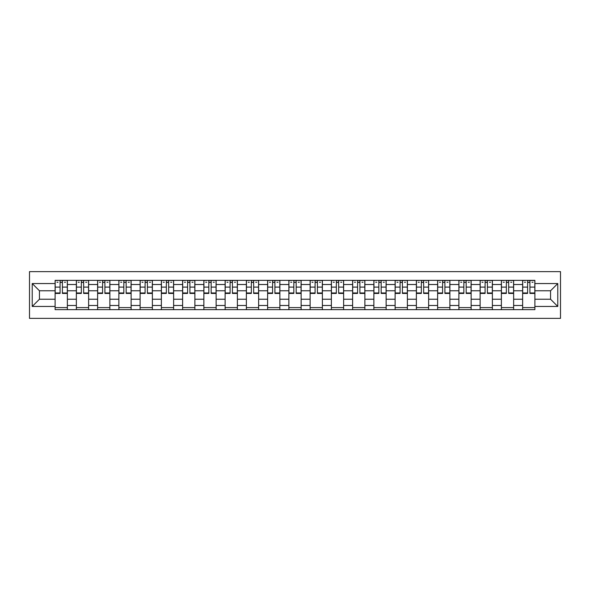 <?xml version="1.0" encoding="UTF-8"?>
<svg xmlns="http://www.w3.org/2000/svg" width="590" height="590" viewBox="0 0 590 590"><rect width="100%" height="100%" fill="white"/><g stroke="black" fill="none" stroke-linecap="round" stroke-linejoin="round"><path stroke-width="0.89" d="M29.5 318.364L560.5 318.364L560.5 271.636L29.5 271.636L29.5 318.364M76.361 309.647L76.361 284.513L67.371 284.513L67.371 309.647M67.371 284.513L67.371 280.353M76.361 284.513L76.361 280.353M88.618 280.353L88.618 309.647M97.616 309.647L97.616 280.353M109.873 280.353L109.873 309.647M118.863 309.647L118.863 280.353M131.12 280.353L131.12 309.647M140.11 309.647L140.11 280.353M152.375 280.353L152.375 309.647M161.365 309.647L161.365 280.353M173.622 280.353L173.622 309.647M182.612 309.647L182.612 280.353M194.877 280.353L194.877 309.647M203.867 309.647L203.867 280.353M216.124 280.353L216.124 309.647M225.115 309.647L225.115 280.353M237.379 280.353L237.379 309.647M246.369 309.647L246.369 280.353M258.627 280.353L258.627 309.647M267.617 309.647L267.617 280.353M279.881 280.353L279.881 309.647M288.871 309.647L288.871 280.353M301.129 280.353L301.129 309.647M310.119 309.647L310.119 280.353M322.383 280.353L322.383 309.647M331.374 309.647L331.374 280.353M343.631 280.353L343.631 309.647M352.621 309.647L352.621 280.353M364.886 280.353L364.886 309.647M373.876 309.647L373.876 280.353M386.133 280.353L386.133 309.647M395.123 309.647L395.123 280.353M407.388 280.353L407.388 309.647M416.378 309.647L416.378 280.353M428.635 280.353L428.635 309.647M437.625 309.647L437.625 280.353M449.89 280.353L449.89 309.647M458.88 309.647L458.88 280.353M471.137 280.353L471.137 309.647M480.127 309.647L480.127 280.353M492.385 280.353L492.385 309.647M501.382 309.647L501.382 280.353M513.639 280.353L513.639 309.647M522.629 309.647L522.629 280.353M522.629 299.226L513.639 299.226M501.382 299.226L492.385 299.226M480.127 299.226L471.137 299.226M458.88 299.226L449.89 299.226M437.625 299.226L428.635 299.226M416.378 299.226L407.388 299.226M395.123 299.226L386.133 299.226M373.876 299.226L364.886 299.226M352.621 299.226L343.631 299.226M331.374 299.226L322.383 299.226M310.119 299.226L301.129 299.226M288.871 299.226L279.881 299.226M267.617 299.226L258.627 299.226M246.369 299.226L237.379 299.226M225.115 299.226L216.124 299.226M203.867 299.226L194.877 299.226M182.612 299.226L173.622 299.226M161.365 299.226L152.375 299.226M140.11 299.226L131.12 299.226M118.863 299.226L109.873 299.226M97.616 299.226L88.618 299.226M76.361 299.226L67.371 299.226M522.629 290.774L513.639 290.774M501.382 290.774L492.385 290.774M480.127 290.774L471.137 290.774M458.88 290.774L449.89 290.774M437.625 290.774L428.635 290.774M416.378 290.774L407.388 290.774M395.123 290.774L386.133 290.774M373.876 290.774L364.886 290.774M352.621 290.774L343.631 290.774M331.374 290.774L322.383 290.774M310.119 290.774L301.129 290.774M288.871 290.774L279.881 290.774M267.617 290.774L258.627 290.774M246.369 290.774L237.379 290.774M225.115 290.774L216.124 290.774M203.867 290.774L194.877 290.774M182.612 290.774L173.622 290.774M161.365 290.774L152.375 290.774M140.11 290.774L131.12 290.774M118.863 290.774L109.873 290.774M97.616 290.774L88.618 290.774M76.361 290.774L67.371 290.774M39.441 299.226L55.113 299.226L55.113 290.774L39.441 290.774L39.441 299.226L32.221 306.446L32.221 283.554L55.113 283.554L55.113 290.774M534.887 290.774L534.887 299.226L550.558 299.226L550.558 290.774L534.887 290.774L534.887 280.353L55.113 280.353L55.113 283.554M534.887 283.554L557.779 283.554L557.779 306.446L534.887 306.446L534.887 299.226M55.113 299.226L55.113 309.647L534.887 309.647L534.887 306.446M55.113 306.446L32.221 306.446M67.371 307.604L55.113 307.604M60.084 282.396L62.4 282.396M88.618 307.604L76.361 307.604M81.332 282.396L83.647 282.396M109.873 307.604L97.616 307.604M102.586 282.396L104.902 282.396M131.12 307.604L118.863 307.604M123.834 282.396L126.149 282.396M152.375 307.604L140.11 307.604M145.088 282.396L147.404 282.396M173.622 307.604L161.365 307.604M166.336 282.396L168.652 282.396M194.877 307.604L182.612 307.604M187.591 282.396L189.906 282.396M216.124 307.604L203.867 307.604M208.838 282.396L211.154 282.396M237.379 307.604L225.115 307.604M230.093 282.396L232.408 282.396M258.627 307.604L246.369 307.604M251.34 282.396L253.656 282.396M279.881 307.604L267.617 307.604M272.595 282.396L274.911 282.396M301.129 307.604L288.871 307.604M293.842 282.396L296.158 282.396M322.383 307.604L310.119 307.604M315.09 282.396L317.405 282.396M343.631 307.604L331.374 307.604M336.344 282.396L338.66 282.396M364.886 307.604L352.621 307.604M357.592 282.396L359.907 282.396M386.133 307.604L373.876 307.604M378.846 282.396L381.162 282.396M407.388 307.604L395.123 307.604M400.094 282.396L402.41 282.396M428.635 307.604L416.378 307.604M421.349 282.396L423.664 282.396M449.89 307.604L437.625 307.604M442.596 282.396L444.912 282.396M471.137 307.604L458.88 307.604M463.851 282.396L466.166 282.396M492.385 307.604L480.127 307.604M485.098 282.396L487.414 282.396M513.639 307.604L501.382 307.604M506.353 282.396L508.669 282.396M534.887 307.604L522.629 307.604M527.6 282.396L529.916 282.396M32.221 283.554L39.441 290.774M550.558 299.226L557.779 306.446M550.558 290.774L557.779 283.554M62.4 293.437L62.4 280.493L67.304 280.493L67.304 293.437L62.4 293.437M60.084 282.263L62.4 282.263M56.95 282.263L58.041 282.263M64.443 282.263L65.534 282.263M58.041 280.493L55.18 280.493L55.18 293.437L60.084 293.437L60.084 280.493L64.443 280.493M83.647 293.437L83.647 280.493L88.552 280.493L88.552 293.437L83.647 293.437M81.332 282.263L83.647 282.263M78.197 282.263L79.289 282.263M85.69 282.263L86.782 282.263M79.289 280.493L76.427 280.493L76.427 293.437L81.332 293.437L81.332 280.493L85.69 280.493M104.902 293.437L104.902 280.493L109.806 280.493L109.806 293.437L104.902 293.437M102.586 282.263L104.902 282.263M99.452 282.263L100.543 282.263M106.945 282.263L108.036 282.263M100.543 280.493L97.682 280.493L97.682 293.437L102.586 293.437L102.586 280.493L106.945 280.493M126.149 293.437L126.149 280.493L131.054 280.493L131.054 293.437L126.149 293.437M123.834 282.263L126.149 282.263M120.699 282.263L121.791 282.263M128.192 282.263L129.284 282.263M121.791 280.493L118.929 280.493L118.929 293.437L123.834 293.437L123.834 280.493L128.192 280.493M147.404 293.437L147.404 280.493L152.309 280.493L152.309 293.437L147.404 293.437M145.088 282.263L147.404 282.263M141.954 282.263L143.046 282.263M149.447 282.263L150.531 282.263M143.046 280.493L140.184 280.493L140.184 293.437L145.088 293.437L145.088 280.493L149.447 280.493M168.652 293.437L168.652 280.493L173.556 280.493L173.556 293.437L168.652 293.437M166.336 282.263L168.652 282.263M163.201 282.263L164.293 282.263M170.694 282.263L171.786 282.263M164.293 280.493L161.431 280.493L161.431 293.437L166.336 293.437L166.336 280.493L170.694 280.493M189.906 293.437L189.906 280.493L194.811 280.493L194.811 293.437L189.906 293.437M187.591 282.263L189.906 282.263M184.456 282.263L185.548 282.263M191.949 282.263L193.033 282.263M185.548 280.493L182.686 280.493L182.686 293.437L187.591 293.437L187.591 280.493L191.949 280.493M211.154 293.437L211.154 280.493L216.058 280.493L216.058 293.437L211.154 293.437M208.838 282.263L211.154 282.263M205.704 282.263L206.795 282.263M213.197 282.263L214.288 282.263M206.795 280.493L203.934 280.493L203.934 293.437L208.838 293.437L208.838 280.493L213.197 280.493M232.408 293.437L232.408 280.493L237.313 280.493L237.313 293.437L232.408 293.437M230.093 282.263L232.408 282.263M226.958 282.263L228.042 282.263M234.451 282.263L235.535 282.263M228.042 280.493L225.188 280.493L225.188 293.437L230.093 293.437L230.093 280.493L234.451 280.493M253.656 293.437L253.656 280.493L258.56 280.493L258.56 293.437L253.656 293.437M251.34 282.263L253.656 282.263M248.206 282.263L249.297 282.263M255.699 282.263L256.79 282.263M249.297 280.493L246.436 280.493L246.436 293.437L251.34 293.437L251.34 280.493L255.699 280.493M274.911 293.437L274.911 280.493L279.808 280.493L279.808 293.437L274.911 293.437M272.595 282.263L274.911 282.263M269.46 282.263L270.544 282.263M276.953 282.263L278.038 282.263M270.544 280.493L267.69 280.493L267.69 293.437L272.595 293.437L272.595 280.493L276.953 280.493M296.158 293.437L296.158 280.493L301.062 280.493L301.062 293.437L296.158 293.437M293.842 282.263L296.158 282.263M290.708 282.263L291.799 282.263M298.201 282.263L299.292 282.263M291.799 280.493L288.938 280.493L288.938 293.437L293.842 293.437L293.842 280.493L298.201 280.493M317.405 293.437L317.405 280.493L322.31 280.493L322.31 293.437L317.405 293.437M315.09 282.263L317.405 282.263M311.963 282.263L313.047 282.263M319.456 282.263L320.54 282.263M313.047 280.493L310.193 280.493L310.193 293.437L315.09 293.437L315.09 280.493L319.456 280.493M338.66 293.437L338.66 280.493L343.564 280.493L343.564 293.437L338.66 293.437M336.344 282.263L338.66 282.263M333.21 282.263L334.301 282.263M340.703 282.263L341.794 282.263M334.301 280.493L331.44 280.493L331.44 293.437L336.344 293.437L336.344 280.493L340.703 280.493M359.907 293.437L359.907 280.493L364.812 280.493L364.812 293.437L359.907 293.437M357.592 282.263L359.907 282.263M354.465 282.263L355.549 282.263M361.958 282.263L363.042 282.263M355.549 280.493L352.687 280.493L352.687 293.437L357.592 293.437L357.592 280.493L361.958 280.493M381.162 293.437L381.162 280.493L386.067 280.493L386.067 293.437L381.162 293.437M378.846 282.263L381.162 282.263M375.712 282.263L376.804 282.263M383.205 282.263L384.297 282.263M376.804 280.493L373.942 280.493L373.942 293.437L378.846 293.437L378.846 280.493L383.205 280.493M402.41 293.437L402.41 280.493L407.314 280.493L407.314 293.437L402.41 293.437M400.094 282.263L402.41 282.263M396.967 282.263L398.051 282.263M404.452 282.263L405.544 282.263M398.051 280.493L395.189 280.493L395.189 293.437L400.094 293.437L400.094 280.493L404.452 280.493M423.664 293.437L423.664 280.493L428.569 280.493L428.569 293.437L423.664 293.437M421.349 282.263L423.664 282.263M418.214 282.263L419.306 282.263M425.707 282.263L426.799 282.263M419.306 280.493L416.444 280.493L416.444 293.437L421.349 293.437L421.349 280.493L425.707 280.493M444.912 293.437L444.912 280.493L449.816 280.493L449.816 293.437L444.912 293.437M442.596 282.263L444.912 282.263M439.469 282.263L440.553 282.263M446.954 282.263L448.046 282.263M440.553 280.493L437.692 280.493L437.692 293.437L442.596 293.437L442.596 280.493L446.954 280.493M466.166 293.437L466.166 280.493L471.071 280.493L471.071 293.437L466.166 293.437M463.851 282.263L466.166 282.263M460.716 282.263L461.808 282.263M468.209 282.263L469.301 282.263M461.808 280.493L458.946 280.493L458.946 293.437L463.851 293.437L463.851 280.493L468.209 280.493M487.414 293.437L487.414 280.493L492.318 280.493L492.318 293.437L487.414 293.437M485.098 282.263L487.414 282.263M481.964 282.263L483.055 282.263M489.457 282.263L490.548 282.263M483.055 280.493L480.194 280.493L480.194 293.437L485.098 293.437L485.098 280.493L489.457 280.493M508.669 293.437L508.669 280.493L513.573 280.493L513.573 293.437L508.669 293.437M506.353 282.263L508.669 282.263M503.218 282.263L504.31 282.263M510.711 282.263L511.803 282.263M504.31 280.493L501.448 280.493L501.448 293.437L506.353 293.437L506.353 280.493L510.711 280.493M529.916 293.437L529.916 280.493L534.82 280.493L534.82 293.437L529.916 293.437M527.6 282.263L529.916 282.263M524.466 282.263L525.557 282.263M531.959 282.263L533.05 282.263M525.557 280.493L522.696 280.493L522.696 293.437L527.6 293.437L527.6 280.493L531.959 280.493M501.382 284.513L492.385 284.513M480.127 284.513L471.137 284.513M458.88 284.513L449.89 284.513M437.625 284.513L428.635 284.513M416.378 284.513L407.388 284.513M395.123 284.513L386.133 284.513M373.876 284.513L364.886 284.513M352.621 284.513L343.631 284.513M331.374 284.513L322.383 284.513M310.119 284.513L301.129 284.513M288.871 284.513L279.881 284.513M267.617 284.513L258.627 284.513M246.369 284.513L237.379 284.513M225.115 284.513L216.124 284.513M203.867 284.513L194.877 284.513M182.612 284.513L173.622 284.513M161.365 284.513L152.375 284.513M140.11 284.513L131.12 284.513M118.863 284.513L109.873 284.513M97.616 284.513L88.618 284.513M522.629 284.513L513.639 284.513M501.382 305.487L492.385 305.487M480.127 305.487L471.137 305.487M458.88 305.487L449.89 305.487M437.625 305.487L428.635 305.487M416.378 305.487L407.388 305.487M395.123 305.487L386.133 305.487M373.876 305.487L364.886 305.487M352.621 305.487L343.631 305.487M331.374 305.487L322.383 305.487M310.119 305.487L301.129 305.487M288.871 305.487L279.881 305.487M267.617 305.487L258.627 305.487M246.369 305.487L237.379 305.487M225.115 305.487L216.124 305.487M203.867 305.487L194.877 305.487M182.612 305.487L173.622 305.487M161.365 305.487L152.375 305.487M140.11 305.487L131.12 305.487M118.863 305.487L109.873 305.487M97.616 305.487L88.618 305.487M76.361 305.487L67.371 305.487M522.629 305.487L513.639 305.487M62.4 292.965L67.304 292.965M62.4 287.109L67.304 287.109M55.18 292.965L60.084 292.965M55.18 287.109L60.084 287.109M83.647 292.965L88.552 292.965M83.647 287.109L88.552 287.109M76.427 292.965L81.332 292.965M76.427 287.109L81.332 287.109M104.902 292.965L109.806 292.965M104.902 287.109L109.806 287.109M97.682 292.965L102.586 292.965M97.682 287.109L102.586 287.109M126.149 292.965L131.054 292.965M126.149 287.109L131.054 287.109M118.929 292.965L123.834 292.965M118.929 287.109L123.834 287.109M147.404 292.965L152.309 292.965M147.404 287.109L152.309 287.109M140.184 292.965L145.088 292.965M140.184 287.109L145.088 287.109M168.652 292.965L173.556 292.965M168.652 287.109L173.556 287.109M161.431 292.965L166.336 292.965M161.431 287.109L166.336 287.109M189.906 292.965L194.811 292.965M189.906 287.109L194.811 287.109M182.686 292.965L187.591 292.965M182.686 287.109L187.591 287.109M211.154 292.965L216.058 292.965M211.154 287.109L216.058 287.109M203.934 292.965L208.838 292.965M203.934 287.109L208.838 287.109M232.408 292.965L237.313 292.965M232.408 287.109L237.313 287.109M225.188 292.965L230.093 292.965M225.188 287.109L230.093 287.109M253.656 292.965L258.56 292.965M253.656 287.109L258.56 287.109M246.436 292.965L251.34 292.965M246.436 287.109L251.34 287.109M274.911 292.965L279.808 292.965M274.911 287.109L279.808 287.109M267.69 292.965L272.595 292.965M267.69 287.109L272.595 287.109M296.158 292.965L301.062 292.965M296.158 287.109L301.062 287.109M288.938 292.965L293.842 292.965M288.938 287.109L293.842 287.109M317.405 292.965L322.31 292.965M317.405 287.109L322.31 287.109M310.193 292.965L315.09 292.965M310.193 287.109L315.09 287.109M338.66 292.965L343.564 292.965M338.66 287.109L343.564 287.109M331.44 292.965L336.344 292.965M331.44 287.109L336.344 287.109M359.907 292.965L364.812 292.965M359.907 287.109L364.812 287.109M352.687 292.965L357.592 292.965M352.687 287.109L357.592 287.109M381.162 292.965L386.067 292.965M381.162 287.109L386.067 287.109M373.942 292.965L378.846 292.965M373.942 287.109L378.846 287.109M402.41 292.965L407.314 292.965M402.41 287.109L407.314 287.109M395.189 292.965L400.094 292.965M395.189 287.109L400.094 287.109M423.664 292.965L428.569 292.965M423.664 287.109L428.569 287.109M416.444 292.965L421.349 292.965M416.444 287.109L421.349 287.109M444.912 292.965L449.816 292.965M444.912 287.109L449.816 287.109M437.692 292.965L442.596 292.965M437.692 287.109L442.596 287.109M466.166 292.965L471.071 292.965M466.166 287.109L471.071 287.109M458.946 292.965L463.851 292.965M458.946 287.109L463.851 287.109M487.414 292.965L492.318 292.965M487.414 287.109L492.318 287.109M480.194 292.965L485.098 292.965M480.194 287.109L485.098 287.109M508.669 292.965L513.573 292.965M508.669 287.109L513.573 287.109M501.448 292.965L506.353 292.965M501.448 287.109L506.353 287.109M529.916 292.965L534.82 292.965M529.916 287.109L534.82 287.109M522.696 292.965L527.6 292.965M522.696 287.109L527.6 287.109"/></g></svg>
